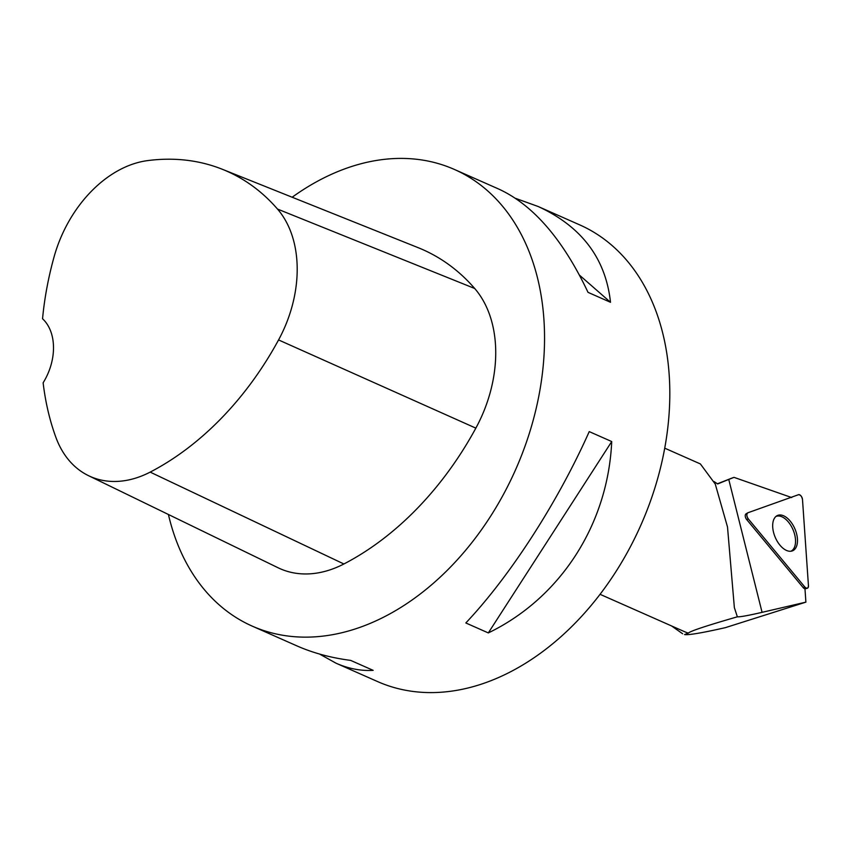 <?xml version="1.0" encoding="UTF-8"?>
<svg xmlns="http://www.w3.org/2000/svg" width="851" height="851" viewBox="0 0 851 851"><rect width="100%" height="100%" fill="white"/><g stroke="black" fill="none" stroke-linecap="round" stroke-linejoin="round"><path stroke-width="1.28" d="M808.45 585.733L802.504 499.59A3.968 2.213 66.9 0 0 798.461 494.718L747.88 512.77A3.968 2.213 66.9 0 0 747.646 512.876A3.968 2.213 66.9 0 0 748.306 518.919L804.833 587.03A3.968 2.213 66.9 0 0 807.28 588.254A3.968 2.213 66.9 0 0 808.45 585.733M790.217 521.11A19.201 10.712 66.9 0 0 777.069 515.685A19.201 10.712 66.9 0 0 779.931 545.14A19.201 10.712 66.9 0 0 792.153 550.959A19.201 10.712 66.9 0 0 797.44 539.013A19.201 10.712 66.9 0 0 790.217 521.11M748.306 518.919L804.833 587.03C806.993 588.935 808.195 588.509 808.45 585.733L802.504 499.59C801.833 496.378 800.493 494.761 798.461 494.718L747.88 512.77C746.401 514.057 746.54 516.11 748.306 518.919L746.635 519.493L803.163 587.594A3.681 2.053 -113.1 0 0 804.972 588.764L805.897 602.136L725.318 627.666C702.171 632.91 688.597 635.208 684.587 634.569L688.321 633.101A79.909 56.794 113.9 0 1 684.236 631.548L600.072 594.317M746.635 519.493A3.681 2.053 -113.1 0 1 746.019 513.876A3.681 2.053 -113.1 0 1 746.242 513.781M791.707 497.558L734.009 477.358L728.754 479.432L762.081 612.337L805.897 602.136M700.394 463.955L715.255 484.049L727.509 526.992L734.36 607.625L737.36 616.815C706.5 625.719 690.161 631.144 688.321 633.101M728.754 479.432L717.68 483.953L714.021 481.56M671.577 625.953L682.64 633.772M717.425 483.793L730.754 478.549A97.057 68.984 113.9 0 1 734.009 477.358M737.36 616.815C740.136 617.007 748.38 615.518 762.081 612.337M515.568 198.357L538.087 206.474L579.627 224.845A249.715 177.497 113.9 0 1 662.716 458.242A249.715 177.497 113.9 0 1 480.624 684.395A249.715 177.497 113.9 0 1 377.589 681.577L336.049 663.206L319.572 654.057M292.17 197.23A249.715 177.497 113.9 0 1 351.303 166.605A249.715 177.497 113.9 0 1 454.338 169.423A249.715 177.497 113.9 0 1 515.642 469.592A249.715 177.497 113.9 0 1 252.3 626.155A249.715 177.497 113.9 0 1 168.413 514.493M488.314 632.921L465.827 622.964C510.345 575.808 557.809 502.207 589.232 431.606L611.72 441.552C607.986 524.397 560.522 598.008 488.314 632.921L611.72 441.552M538.087 206.474C581.573 226.483 605.721 258.427 610.507 302.296L588.02 292.35C563.043 239.556 533.396 205.176 499.09 189.22L454.338 169.423M252.3 626.155L297.052 645.952C313.04 652.994 330.911 657.812 350.665 660.397L373.153 670.354C360.877 671.067 348.516 668.695 336.049 663.206M222.398 169.306L418.075 247.641A279.681 198.794 113.9 0 1 474.709 288.489A119.863 85.196 113.9 0 1 475.847 428.138A279.681 198.794 113.9 0 1 343.889 563.979A119.863 85.196 113.9 0 1 278.086 567.766L88.504 475.666A112.332 79.845 113.9 0 1 55.847 437.244A272.15 193.443 113.9 0 1 43.124 382.801A49.943 35.497 113.9 0 0 42.55 318.753A272.15 193.443 113.9 0 1 54.145 256.64A112.332 79.845 113.9 0 1 147.404 160.637A272.15 193.443 113.9 0 1 222.398 169.306A272.15 193.443 113.9 0 1 277.5 209.059A112.332 79.845 113.9 0 1 278.564 339.932A272.15 193.443 113.9 0 1 150.17 472.114A112.332 79.845 113.9 0 1 88.504 475.666M610.507 302.296L579.478 275.139M775.963 516.44A18.924 10.563 -113.1 0 1 793.036 529.726A18.924 10.563 -113.1 0 1 790.834 551.246M745.827 514.025L747.444 513.036M803.163 587.594L804.833 587.03M277.5 209.059L474.709 288.489M278.564 339.932L475.847 428.138M150.17 472.114L343.889 563.979M746.019 513.876L747.646 512.876M804.982 588.849L807.28 588.254M664.727 448.169L700.405 463.944"/></g></svg>
